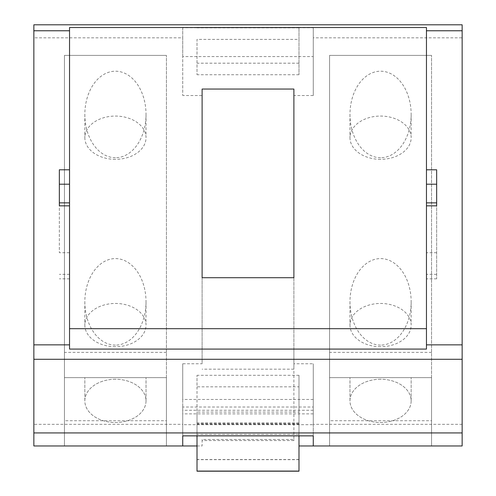 <?xml version="1.0" encoding="UTF-8"?>
<svg xmlns="http://www.w3.org/2000/svg" width="496" height="496" viewBox="0 0 496 496"><rect width="100%" height="100%" fill="white"/><g stroke="black" fill="none" stroke-linecap="round" stroke-linejoin="round"><path stroke-width="0.37" stroke-dasharray="2.48 1.86" d="M426.461 27.528L426.461 349.085L69.539 349.085L69.539 27.528M197.011 445.96L202.108 445.96L202.108 440.553L293.892 440.553L293.892 349.085L202.108 349.085L293.892 349.085L293.892 439.493L202.108 439.493L202.108 445.96L33.852 445.96L33.852 24.8L462.148 24.8L462.148 37.832L313.267 37.832L313.267 27.733L313.267 56.581L182.733 56.581L182.733 95.517L182.733 37.832L33.852 37.832M426.461 205.84L426.461 278.826L426.461 205.84L436.654 205.84L436.654 202.858L436.654 278.826L436.654 202.858M69.539 252.712L69.539 202.858L69.539 252.712L59.346 252.712L59.346 202.858L59.346 252.712M462.148 37.832L462.148 445.96L298.989 445.96M431.557 445.96L329.58 445.96L431.557 445.96L431.557 377.636L329.58 377.636L329.58 445.96L329.58 377.636L431.557 377.636L431.557 445.96M166.42 445.96L64.443 445.96L166.42 445.96L166.42 377.636L64.443 377.636L64.443 445.96L64.443 377.636L166.42 377.636L166.42 445.96M293.892 277.704L293.892 369.167L293.892 363.76L313.267 363.76L313.267 424.688L182.733 424.688L182.733 410.266L182.733 445.96L182.733 424.328L33.852 424.328M293.892 363.76L293.892 89.044L202.108 89.044L202.108 95.517L182.733 95.517M313.267 56.581L313.267 95.517L293.892 95.517M313.267 95.517L313.267 37.832M462.148 424.328L313.267 424.328L313.267 363.76M431.557 420.726L431.557 55.391L431.557 420.726L329.58 420.726L329.58 55.391L431.557 55.391L329.58 55.391L329.58 420.726M182.733 424.328L182.733 363.76L202.108 363.76L202.108 95.517M166.42 420.726L166.42 55.391L166.42 420.726L64.443 420.726L64.443 55.391L166.42 55.391L64.443 55.391L64.443 420.726M202.108 277.704L202.108 363.76M293.892 369.167L202.108 369.167M202.108 440.553L202.108 439.493M293.892 439.493L293.892 440.553M313.267 424.688L313.267 424.328M182.733 37.832L182.733 27.733L313.267 27.733M313.267 407.024L313.267 435.866L313.267 407.024L182.733 407.024L182.733 435.866L182.733 407.024M298.989 471.2L298.989 422.89L298.989 471.076L298.989 424.204L298.989 435.742L197.011 435.866M298.989 424.204L197.011 424.204L197.011 435.742M313.267 410.266L182.733 410.266M313.267 413.875L182.733 413.875L182.733 424.688M313.267 399.454L182.733 399.454L182.733 413.875M298.989 422.89L197.011 422.89L197.011 434.428L298.989 434.428M182.733 363.76L182.733 399.454M298.989 412.071L298.989 375.298L298.989 423.609L298.989 412.071L197.011 412.071L197.011 375.298L197.011 386.83L298.989 386.83M298.989 375.298L197.011 375.298M182.733 27.733L182.733 56.581M298.989 39.395L298.989 74.729L298.989 27.857L298.989 39.395L197.011 39.395L197.011 74.729L197.011 39.395M298.989 27.857L197.011 27.857M298.989 423.609L197.011 423.609L197.011 412.071M197.011 386.83L197.011 423.609M197.011 471.2L197.011 422.89M197.011 434.428L197.011 424.204M298.989 459.662L197.011 459.662M298.989 74.729L197.011 74.729M298.989 63.19L197.011 63.19M298.989 459.538L197.011 459.538M431.557 352.402L329.58 352.402M380.568 345.111A43.264 30.591 90 0 1 349.978 301.847A43.264 30.591 90 0 1 380.568 258.583A43.264 30.591 90 0 1 411.159 301.847A43.264 30.591 90 0 1 380.568 345.111M380.568 157.728A43.264 30.591 90 0 1 349.978 114.464A43.264 30.591 90 0 1 380.568 71.201A43.264 30.591 90 0 1 411.159 114.464A43.264 30.591 90 0 1 380.568 157.728M380.568 377.636L349.978 377.636L380.568 377.636M166.42 352.402L64.443 352.402M115.432 157.728A43.264 30.591 90 0 1 84.841 114.464A43.264 30.591 90 0 1 115.432 71.201A43.264 30.591 90 0 1 146.022 114.464A43.264 30.591 90 0 1 115.432 157.728M115.432 345.111A43.264 30.591 90 0 1 84.841 301.847A43.264 30.591 90 0 1 115.432 258.583A43.264 30.591 90 0 1 146.022 301.847A43.264 30.591 90 0 1 115.432 345.111M115.432 377.636L146.022 377.636L115.432 377.636M59.346 169.787L59.346 184.208M69.539 205.84L59.346 205.84L59.346 202.858M436.654 169.787L436.654 184.208M380.568 379.242A30.591 21.632 0 0 0 349.978 400.873A30.591 21.632 0 0 0 380.568 422.505A30.591 21.632 0 0 0 411.159 400.873A30.591 21.632 0 0 0 380.568 379.242A30.591 21.632 0 0 0 349.978 400.873A30.591 21.632 0 0 0 380.568 422.505A30.591 21.632 0 0 0 411.159 400.873A30.591 21.632 0 0 0 380.568 379.242M115.432 379.242A30.591 21.632 0 0 0 84.841 400.873A30.591 21.632 0 0 0 115.432 422.505A30.591 21.632 0 0 0 146.022 400.873A30.591 21.632 0 0 0 115.432 379.242A30.591 21.632 0 0 0 84.841 400.873A30.591 21.632 0 0 0 115.432 422.505A30.591 21.632 0 0 0 146.022 400.873A30.591 21.632 0 0 0 115.432 379.242M380.568 159.334A30.591 21.632 180 0 1 349.978 137.702A30.591 21.632 180 0 1 380.568 116.07A30.591 21.632 180 0 1 411.159 137.702A30.591 21.632 180 0 1 380.568 159.334M380.568 346.716A30.591 21.632 180 0 1 349.978 325.085A30.591 21.632 180 0 1 380.568 303.453A30.591 21.632 180 0 1 411.159 325.085A30.591 21.632 180 0 1 380.568 346.716M115.432 346.716A30.591 21.632 180 0 1 84.841 325.085A30.591 21.632 180 0 1 115.432 303.453A30.591 21.632 180 0 1 146.022 325.085A30.591 21.632 180 0 1 115.432 346.716M115.432 159.334A30.591 21.632 180 0 1 84.841 137.702A30.591 21.632 180 0 1 115.432 116.07A30.591 21.632 180 0 1 146.022 137.702A30.591 21.632 180 0 1 115.432 159.334M69.539 274.344L59.346 274.344M436.654 274.344L426.461 274.344M436.654 252.712L426.461 252.712M69.539 278.826L59.346 278.826M436.654 278.826L426.461 278.826M411.159 400.873L411.159 377.636L411.159 400.873M349.978 400.873L349.978 377.636L349.978 400.873M146.022 400.873L146.022 377.636L146.022 400.873M84.841 400.873L84.841 377.636L84.841 400.873M349.978 114.464L349.978 137.702M411.159 114.464L411.159 137.702M349.978 301.847L349.978 325.085M411.159 301.847L411.159 325.085M84.841 301.847L84.841 325.085M146.022 301.847L146.022 325.085M84.841 114.464L84.841 137.702M146.022 114.464L146.022 137.702"/><path stroke-width="0.74" d="M69.539 344.856L69.539 27.528L426.461 27.528L426.461 349.085L69.539 349.085L69.539 344.856L33.852 344.856L33.852 445.96L197.011 445.96M69.539 169.787L59.346 169.787L59.346 205.84L69.539 205.84M33.852 432.934L462.148 432.934L462.148 24.8L33.852 24.8L33.852 344.856M426.461 169.787L436.654 169.787L436.654 205.84L426.461 205.84M298.989 445.96L313.267 445.96L313.267 435.866L182.733 435.866L182.733 445.96L182.733 435.866M462.148 432.934L462.148 445.96L313.267 445.96L313.267 435.866M202.108 277.704L202.108 89.044L293.892 89.044L293.892 277.704L202.108 277.704M298.989 435.866L298.989 471.2L197.011 471.2L197.011 435.866M298.989 471.076L197.011 471.076M69.539 202.858L59.346 202.858L59.346 184.208L69.539 184.208M426.461 202.858L436.654 202.858L436.654 184.208L426.461 184.208M69.539 30.771L33.852 30.771M462.148 344.856L426.461 344.856M462.148 30.771L426.461 30.771M462.148 359.278L33.852 359.278M426.461 328.687L69.539 328.687"/></g></svg>
